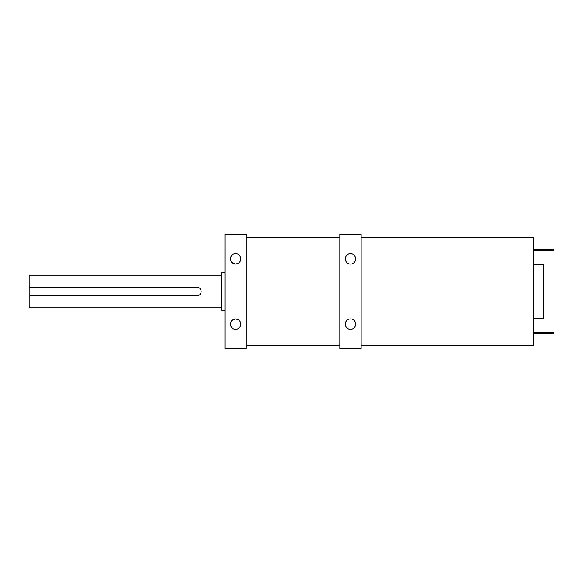 <?xml version="1.0" encoding="UTF-8"?>
<svg xmlns="http://www.w3.org/2000/svg" width="583" height="583" viewBox="0 0 583 583"><rect width="100%" height="100%" fill="white"/><g stroke="black" fill="none" stroke-linecap="round" stroke-linejoin="round"><path stroke-width="0.87" d="M533.292 318.478L543.575 318.478L543.575 264.522L533.292 264.522M361.132 237.536L533.292 237.536L533.292 345.464L361.132 345.464M533.292 250.384L553.85 250.384L553.85 249.101L533.292 249.101M533.292 332.616L553.85 332.616L553.85 333.899L533.292 333.899M361.132 234.453L361.132 348.547L339.809 348.547L339.809 234.453L361.132 234.453M350.47 264.055A5.189 5.189 0 0 0 355.659 258.867A5.189 5.189 0 0 0 350.47 253.678A5.189 5.189 0 0 0 345.282 258.867A5.189 5.189 0 0 0 350.47 264.055M350.47 329.322A5.189 5.189 0 0 0 355.659 324.133A5.189 5.189 0 0 0 350.47 318.945A5.189 5.189 0 0 0 345.282 324.133A5.189 5.189 0 0 0 350.47 329.322M339.809 237.536L246.274 237.536M339.809 345.464L246.274 345.464M246.274 234.453L246.274 348.547L224.951 348.547L224.951 234.453L246.274 234.453M235.612 329.322A5.189 5.189 0 0 0 240.801 324.133A5.189 5.189 0 0 0 235.612 318.945A5.189 5.189 0 0 0 230.423 324.133A5.189 5.189 0 0 0 235.612 329.322M235.612 264.055C232.792 263.319 231.371 262.576 231.356 261.833C231.371 262.576 232.785 263.312 235.612 264.055C238.432 263.319 239.853 262.576 239.868 261.833C239.853 262.576 238.44 263.312 235.612 264.055A5.189 5.189 0 0 0 240.801 258.867A5.189 5.189 0 0 0 235.612 253.678A5.189 5.189 0 0 0 230.423 258.867A5.189 5.189 0 0 0 235.612 264.055L233.87 263.756M233.819 263.735L231.925 262.518M236.523 319.025L238.811 320.045M231.356 321.167C231.371 320.424 232.792 319.688 235.612 318.945C232.792 319.681 231.371 320.424 231.356 321.167M239.868 321.167C239.853 320.424 238.432 319.681 235.612 318.945C238.432 319.681 239.853 320.424 239.868 321.167M224.951 310.324L221.737 310.324L221.737 272.676L224.951 272.676M29.15 295.581L197.2 295.581C202.454 295.836 202.469 287.171 197.2 287.419L29.15 287.419L29.15 307.817L221.737 307.817M29.15 287.419L29.15 275.183L221.737 275.183"/></g></svg>
